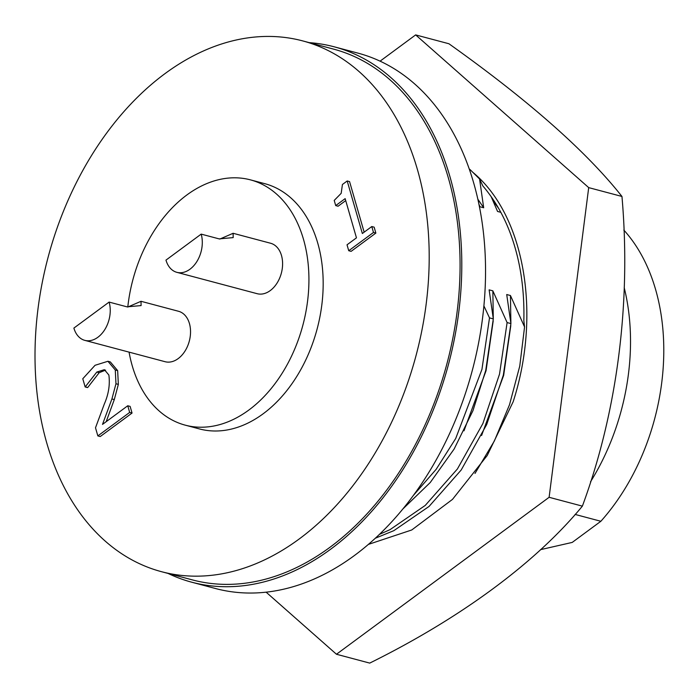 <?xml version="1.0" encoding="UTF-8"?>
<svg xmlns="http://www.w3.org/2000/svg" width="698" height="698" viewBox="0 0 698 698"><rect width="100%" height="100%" fill="white"/><g stroke="black" fill="none" stroke-linecap="round" stroke-linejoin="round"><path stroke-width="1.05" d="M463.987 430.832L486.061 370.708L493.198 320.94M493.294 318.707L492.849 290.848L489.132 289.862L493.312 318.899L489.507 317.887L483.897 305.907M481.585 435.508L503.659 375.384L510.796 325.617M510.892 323.383L510.447 295.524L506.722 294.539L510.91 323.584L507.106 322.572L492.849 290.848M474.98 473.462L494.341 441.014L509.531 404.674L519.757 366.084L524.564 326.961L523.849 320.722C524.486 293.317 521.31 268.154 514.33 245.207C507.402 222.234 496.906 202.464 482.841 185.912L479.57 178.985L470.618 170.12A204.244 141.624 -75.1 0 0 469.213 168.899L470.618 170.12M380.078 61.162L415.65 34.9L448.91 43.747C528.552 100.399 586.233 151.309 621.962 196.461C631.219 302.435 617.364 411.427 582.376 506.137C535.532 562.998 460.331 618.297 369.731 663.1L336.471 654.253L266.13 592.174M109.106 302.086L73.892 328.077A26.096 18.096 -75.1 0 0 73.901 328.139A26.096 18.096 -75.1 0 0 84.807 340.362A26.096 18.096 -75.1 0 0 104.639 329.849A26.096 18.096 -75.1 0 0 109.124 302.138A26.096 18.096 -75.1 0 0 109.106 302.086L127.036 306.85L141.092 305.584L141.022 301.3L127.795 307.041A126.905 88 104.9 0 1 186.82 195.004A126.905 88 104.9 0 1 250.46 179.866A126.905 88 104.9 0 1 308.926 280.849A126.905 88 104.9 0 1 248.881 410.014A126.905 88 104.9 0 1 185.232 425.152A126.905 88 104.9 0 1 129.069 352.132M250.46 179.866L264.716 183.653A126.905 88 104.9 0 1 323.174 284.636A126.905 88 104.9 0 1 263.129 413.809A126.905 88 104.9 0 1 199.488 428.938L185.232 425.152M299.25 538.943A274.619 190.423 104.9 0 1 161.526 571.697A274.619 190.423 104.9 0 1 35.013 353.179A274.619 190.423 104.9 0 1 164.955 73.656A274.619 190.423 104.9 0 1 302.67 40.894A274.619 190.423 104.9 0 1 429.191 259.42A274.619 190.423 104.9 0 1 299.25 538.943M302.67 40.894L333.557 49.113A274.619 190.423 104.9 0 1 460.069 267.631A274.619 190.423 104.9 0 1 330.137 547.153A274.619 190.423 104.9 0 1 192.412 579.907L161.526 571.697M309.231 42.639A277.01 192.081 104.9 0 1 334.168 46.801A277.01 192.081 104.9 0 1 449.905 176.542A277.01 192.081 104.9 0 1 402.257 470.635A277.01 192.081 104.9 0 1 191.802 582.219A277.01 192.081 104.9 0 1 168.087 573.442M334.168 46.801L357.926 53.118A277.01 192.081 104.9 0 1 473.654 182.859A277.01 192.081 104.9 0 1 426.007 476.952A277.01 192.081 104.9 0 1 215.551 588.536L191.802 582.219M201.181 234.118L165.967 260.118A26.096 18.096 -75.1 0 0 176.864 272.333A26.096 18.096 -75.1 0 0 196.696 261.829A26.096 18.096 -75.1 0 0 201.181 234.118L219.111 238.882L233.176 237.608L233.115 233.289L219.826 239.065M233.115 233.289L270.58 243.244A26.096 18.096 104.9 0 1 281.477 255.468A26.096 18.096 104.9 0 1 276.993 283.179A26.096 18.096 104.9 0 1 257.161 293.692L176.864 272.333M141.031 301.3L178.513 311.273A26.096 18.096 104.9 0 1 189.42 323.488A26.096 18.096 104.9 0 1 184.926 351.199A26.096 18.096 104.9 0 1 165.103 361.712L84.807 340.362M371.781 226.536L373.491 232.451L348.738 250.722L347.028 244.806L356.46 237.844L345.144 198.633L335.712 205.596L334.22 200.413L341.182 193.329L342.43 184.481L347.194 180.974L362.349 233.498L371.781 226.536L374.154 227.164L375.864 233.088L351.111 251.359L348.738 250.722M127.751 405.765L129.671 412.422L97.851 435.91L95.504 427.778L104.334 403.976C108.609 394.178 110.118 384.537 108.871 375.044L104.386 369.661L96.821 372.06L85.147 386.954L82.783 378.752L95.059 365.29L107.937 361.276L115.283 370.001L115.964 383.752L111.916 398.959L102.51 424.393L127.751 405.765L130.125 406.402L132.044 413.059L100.224 436.547L97.851 435.91M347.194 180.974L349.567 181.602L364.155 232.164M335.712 205.596L338.085 206.224L345.711 200.605M373.491 232.451L375.864 233.088M115.964 383.752L118.346 384.389L114.289 399.596L106.175 421.688M115.283 370.001L117.657 370.629L118.346 384.389M107.937 361.276L110.319 361.913L117.657 370.629M85.147 386.954L87.52 387.591L85.47 386.718M96.821 372.06L99.195 372.688L87.843 387.346M105.564 370.123L99.195 372.688M129.671 412.422L132.044 413.059M623.829 230.07A191.043 132.472 104.9 0 1 600.865 521.275L575.091 514.426M624.213 287.689A191.043 132.472 104.9 0 1 590.508 481.803M540.54 549.649L572.22 542.416L600.865 521.275M415.65 34.9L588.702 187.622L621.962 196.461M588.702 187.622L549.117 497.299L582.376 506.137M549.117 497.299L336.471 654.253M368.404 544.396L411.75 529.974L452.487 499.384L487.23 455.497L513.178 401.716C541.5 313.96 524.756 215.281 472.904 172.389M498.695 208.475L492.867 200.483M524.564 326.961L510.447 295.524M491.122 196.548L497.561 211.459L500.824 212.323M375.358 538.21L393.846 530.655L429.061 506.434L461.195 469.998L486.698 424.541L503.337 375.096L510.91 323.584M379.442 534.38L390.042 529.642L425.248 505.422L457.391 468.986L482.894 423.529L499.532 374.084L507.106 322.572M478.968 204.401L479.962 206.774L483.688 207.768L479.57 178.985M483.688 207.768L477.842 199.183M402.912 508.929L430.247 482.519L454.145 449.006L472.947 410.694L485.738 370.42L493.312 318.899M413.434 495.362L436.145 469.344L455.698 438.519L481.934 369.408L489.507 317.887M111.916 398.959L114.289 399.596"/></g></svg>
